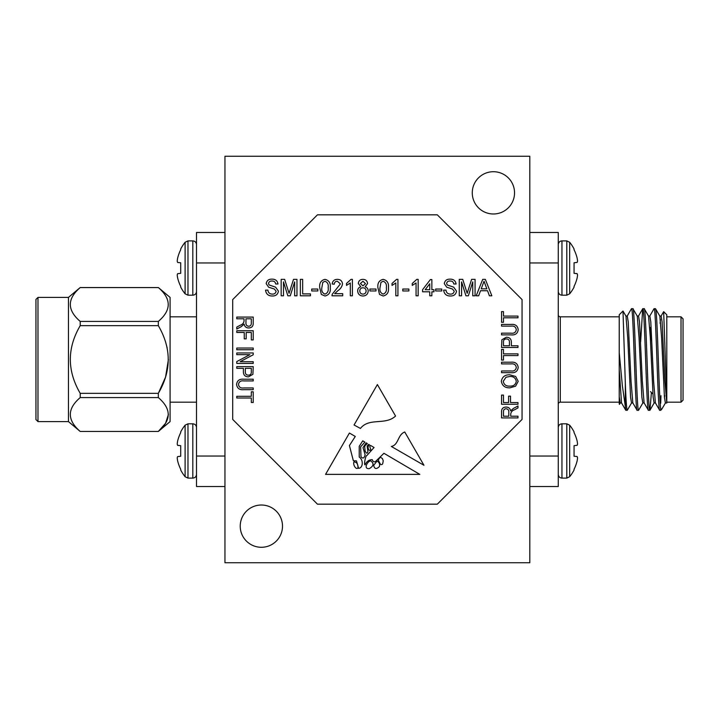 <?xml version="1.0" encoding="UTF-8"?>
<svg xmlns="http://www.w3.org/2000/svg" width="719" height="719" viewBox="0 0 719 719"><rect width="100%" height="100%" fill="white"/><g stroke="black" fill="none" stroke-linecap="round" stroke-linejoin="round"><path stroke-width="1.08" d="M37.981 297.396L35.95 299.428L35.95 419.572L37.981 421.604L37.981 297.396L68.467 297.396L80.213 287.537L158.333 287.573L80.213 287.573C67.047 298.825 67.047 310.105 80.213 321.42L80.213 325.662C67.047 348.149 67.047 370.716 80.213 393.338L80.213 397.58L158.333 397.58L158.333 393.338C171.517 370.851 171.517 348.293 158.333 325.662L80.213 325.662M37.981 421.604L68.467 421.604L68.467 297.396M68.467 421.604L80.213 431.463L158.333 431.463L170.088 421.604L170.088 297.396L158.333 287.537C171.517 298.897 171.517 310.177 158.333 321.42L158.342 325.671M165.568 295.707L167.168 298.727M180.712 456.232L177.638 456.592L180.712 456.232L180.712 445.672L177.638 445.322A40.731 15.53 -174.6 0 1 177.251 444.216L177.251 443.605A40.731 37.496 -167.1 0 1 177.638 441.035A40.731 37.496 -167.1 0 0 177.251 443.605L177.251 444.216M180.712 262.768L177.737 262.507L180.712 262.768L177.737 262.507L180.712 262.768L180.712 273.328L177.638 273.678A40.731 15.53 174.6 0 0 177.251 274.784L177.251 275.395L177.251 274.784M177.638 277.965A40.731 37.496 167.1 0 1 177.251 275.395A40.731 37.496 167.1 0 0 177.638 277.965L177.737 278.406A41.055 40.902 90 0 0 180.712 286.369L180.712 287.115A41.109 41.109 0 0 0 185.107 293.819L185.107 242.267A41.109 41.109 0 0 0 180.712 248.981L180.712 249.727A41.055 40.902 90 0 0 177.737 257.69L177.638 258.121A40.731 37.496 12.9 0 0 177.251 260.691L177.251 261.303L177.251 260.691M192.818 423.806L192.818 478.108L187.974 478.108L187.974 423.806L192.818 423.806C195.038 424.003 196.269 425.235 196.503 427.49M192.818 295.194L192.818 240.892L187.974 240.892L187.974 295.194L192.818 295.194C195.038 294.997 196.269 293.765 196.503 291.51M631.615 402.874L627.274 410.306L625.764 410.225L621.513 402.874L619.23 369.413L619.23 314.787L622.987 311.039L625.97 316.126L627.741 337.759L630.563 397.149L631.507 402.973L632.918 402.973M642.912 402.874L638.562 410.306C636.683 413.416 634.796 305.584 632.918 308.694L631.417 308.775L627.166 316.126M660.698 410.306L660.698 408.59L661.759 409.237L660.698 410.306L659.638 410.225L655.386 402.874L653.616 381.241L650.794 321.851L649.859 316.027L648.439 316.027M651.423 392.502L649.949 410.225L648.349 410.225L644.098 402.874L642.328 381.241L639.506 321.851L638.562 316.027L637.151 316.027M660.698 408.59C659.53 401.13 658.496 361.369 657.382 334.092C656.753 317.843 656.123 309.377 655.503 308.694L653.993 308.775L649.742 316.126M638.562 410.306L637.061 410.225L632.81 402.874L631.039 381.241L628.217 321.851L627.274 316.027L625.863 316.027M649.859 410.306C647.972 413.416 646.084 305.584 644.206 308.694L642.705 308.775L640.629 341.929M666.792 316.818L681.019 316.818L683.05 318.85L683.05 400.15L681.019 402.182L666.792 402.182L666.792 402.973L665.381 402.973L664.437 397.149L661.615 337.759L659.844 316.126L655.503 308.694M659.736 410.306C657.858 413.416 655.971 305.584 654.092 308.694M655.503 402.973L654.092 402.973L653.149 397.149L650.327 337.759L648.556 316.126L644.206 308.694M648.439 410.306C646.561 413.416 644.673 305.584 642.795 308.694M644.206 402.973L642.795 402.973L641.86 397.149L639.038 337.759L637.268 316.126L632.918 308.694M637.151 410.306C635.272 413.416 633.385 305.584 631.507 308.694M661.759 409.237L665.488 402.874M664.464 397.463L664.716 395.675M659.736 316.027L661.147 316.027L662.091 321.851L664.913 381.241L666.792 403.071L666.792 314.787L663.664 311.66L661.031 316.126M660.977 395.675L660.698 403.242M666.792 400.636L663.664 311.66M619.23 402.182L560.299 402.182A2.031 2.031 0 0 0 558.268 404.213M619.23 316.818L560.299 316.818L560.299 402.182M619.401 404.384L619.23 403.656L619.472 404.357L620.326 402.874M650.533 391.612L652.906 393.976M577.132 441.035A40.731 37.496 -12.9 0 1 577.519 443.605A40.731 37.496 -12.9 0 0 577.132 441.035L577.033 440.594A41.055 40.902 -90 0 0 574.059 432.631L574.059 431.885A41.109 41.109 0 0 0 569.664 425.181L569.664 476.733A41.109 41.109 0 0 0 574.059 470.019L574.059 469.273A41.055 40.902 -90 0 0 577.033 461.31L577.132 460.879A40.731 37.496 -167.1 0 0 577.519 458.309L577.519 457.697L577.519 458.309M574.059 456.232L577.033 456.493L574.059 456.232L577.033 456.493L574.059 456.232L574.059 445.672L577.132 445.322A40.731 15.53 -5.4 0 0 577.519 444.216L577.519 443.605L577.519 444.216M574.059 262.768L577.132 262.408L574.059 262.768L574.059 273.328L577.132 273.678A40.731 15.53 5.4 0 1 577.519 274.784L577.519 275.395A40.731 37.496 12.9 0 1 577.132 277.965A40.731 37.496 12.9 0 0 577.519 275.395L577.519 274.784M561.952 423.806L561.952 478.108L566.788 478.108L566.788 423.806L561.952 423.806C559.733 424.003 558.501 425.235 558.268 427.49M561.952 295.194L561.952 240.892L566.788 240.892L566.788 295.194L561.952 295.194C559.733 294.997 558.501 293.765 558.268 291.51M558.268 314.787A2.031 2.031 0 0 0 560.299 316.818M240.227 526.155A21.139 21.139 0 0 0 261.365 547.285A21.139 21.139 0 0 0 282.504 526.155A21.139 21.139 0 0 0 261.365 505.017A21.139 21.139 0 0 0 240.227 526.155M472.266 192.845A21.139 21.139 0 0 0 493.405 213.983A21.139 21.139 0 0 0 514.543 192.845A21.139 21.139 0 0 0 493.405 171.715A21.139 21.139 0 0 0 472.266 192.845M522.057 419.429L522.057 299.571L437.305 214.828L317.456 214.828L232.713 299.571L232.713 419.429L317.456 504.172L437.305 504.172L522.057 419.429M283.484 281.884L283.484 295.797L281.165 295.797L281.165 279.358L284.652 279.358L289.065 293.307L293.514 279.358L296.965 279.358L296.965 295.797L294.646 295.797L294.646 281.884L290.26 295.797L287.843 295.797L283.484 281.884M310.455 293.9L310.455 295.797L300.344 295.797L300.344 279.358L302.663 279.358L302.663 293.9L310.455 293.9M317.834 289.047L317.834 290.952L311.722 290.952L311.722 289.047L317.834 289.047M324.997 296.003L321.33 294.422L319.73 287.69C319.218 283.115 320.98 280.338 324.997 279.358C329.023 280.338 330.776 283.115 330.273 287.69C330.776 292.256 329.023 295.033 324.997 296.003M376.01 289.047L376.01 290.952L369.899 290.952L369.899 289.047L376.01 289.047M383.173 296.003L379.506 294.422L377.906 287.69C377.394 283.115 379.147 280.338 383.173 279.358C387.19 280.338 388.952 283.115 388.44 287.69C388.952 292.256 387.199 295.033 383.173 296.003M441.772 289.047L441.772 290.952L435.66 290.952L435.66 289.047L441.772 289.047M456.52 291.132C455.963 294.377 453.977 296.003 450.552 296.003C446.463 296.039 444.162 294.08 443.668 290.108L445.987 290.108C446.31 292.705 447.802 294.035 450.454 294.107C452.557 294.161 453.815 293.208 454.201 291.24L452.449 289.02L446.724 287.205L444.297 283.646C444.836 280.581 446.742 279.08 450.004 279.143C453.5 279.071 455.531 280.689 456.098 283.996L453.779 283.996C453.437 281.956 452.215 280.976 450.094 281.039C448.162 280.904 447.002 281.722 446.616 283.493L447.209 284.949L453.671 287.151L456.52 291.132M461.58 281.884L461.58 295.797L459.261 295.797L459.261 279.358L462.748 279.358L467.17 293.307L471.61 279.358L475.07 279.358L475.07 295.797L472.751 295.797L472.751 281.884L468.366 295.797L465.939 295.797L461.58 281.884M480.526 290.737L478.656 295.797L476.194 295.797L482.719 279.358L485.334 279.358L491.859 295.797L489.405 295.797L487.536 290.737L480.526 290.737M244.253 332.457L236.776 332.457L236.776 330.749L253.223 330.749L253.223 339.925L251.299 339.925L251.299 332.457L246.177 332.457L246.177 338.865L244.253 338.865L244.253 332.457M253.223 349.749L236.776 349.749L236.776 348.041L253.223 348.041L253.223 349.749M249.87 354.665L236.776 354.665L236.776 352.957L253.223 352.957L253.223 354.773L240.119 361.702L253.223 361.702L253.223 363.419L236.776 363.419L236.776 361.585L249.87 354.665M243.399 368.326L236.776 368.326L236.776 366.618L253.223 366.618L252.899 374.32L248.459 376.864C245.134 376.783 243.444 375.093 243.399 371.795L243.399 368.326M510.517 402.559L517.986 402.559L517.986 404.267L501.547 404.267L501.547 395.082L503.471 395.082L503.471 402.559L508.594 402.559L508.594 396.151L510.517 396.151L510.517 402.559M518.201 381.313L515.622 386.157L509.987 387.829C505.098 388.026 502.213 385.851 501.341 381.304C502.186 376.846 505.008 374.68 509.789 374.797L515.694 376.477L518.201 381.313M516.278 329.751C515.874 326.938 514.121 325.725 511.02 326.12L501.547 326.12L501.547 324.413L511.011 324.413C515.208 324.008 517.608 325.743 518.201 329.617C517.662 333.544 515.262 335.297 511.011 334.874L501.547 334.874L501.547 333.167L511.02 333.167C514.004 333.58 515.757 332.439 516.278 329.751M503.471 316.09L517.986 316.09L517.986 317.798L503.471 317.798L503.471 322.283L501.547 322.283L501.547 311.606L503.471 311.606L503.471 316.09M278.424 291.132C277.867 294.377 275.88 296.003 272.447 296.003C268.358 296.039 266.066 294.08 265.563 290.108L267.881 290.108C268.214 292.705 269.706 294.035 272.348 294.107C274.46 294.161 275.71 293.208 276.105 291.24L274.352 289.02L268.627 287.205L266.201 283.646C266.731 280.581 268.636 279.08 271.908 279.143C275.395 279.071 277.426 280.689 278.001 283.996L275.683 283.996C275.341 281.956 274.11 280.976 271.998 281.039C270.065 280.904 268.897 281.722 268.511 283.493L269.104 284.949L275.566 287.151L278.424 291.132M511.371 345.767L517.986 345.767L517.986 347.475L501.547 347.475L501.871 339.772L506.311 337.22C509.636 337.301 511.326 339 511.371 342.298L511.371 345.767M503.471 353.874L517.986 353.874L517.986 355.581L503.471 355.581L503.471 360.066L501.547 360.066L501.547 349.398L503.471 349.398L503.471 353.874M516.278 367.544C515.874 364.731 514.121 363.517 511.02 363.913L501.547 363.913L501.547 362.205L511.011 362.205C515.208 361.801 517.608 363.535 518.201 367.409C517.662 371.337 515.262 373.089 511.011 372.667L501.547 372.667L501.547 370.959L511.02 370.959C514.004 371.372 515.757 370.231 516.278 367.544M510.733 416.22L517.986 416.22L517.986 417.928L501.547 417.928L501.547 411.888C501.485 408.805 502.994 407.188 506.077 407.044C508.621 407.107 510.139 408.383 510.625 410.882L513.492 408.383L517.986 405.974L517.986 407.916L514.471 409.812C512.27 410.531 511.02 411.942 510.733 414.045L510.733 416.22M251.299 398.002L236.776 398.002L236.776 396.295L251.299 396.295L251.299 391.81L253.223 391.81L253.223 402.487L251.299 402.487L251.299 398.002M238.483 384.341C238.897 387.155 240.649 388.368 243.75 387.963L253.223 387.963L253.223 389.68L243.759 389.68C239.562 390.084 237.162 388.35 236.569 384.467C237.108 380.54 239.508 378.796 243.759 379.21L253.223 379.21L253.223 380.926L243.75 380.926C240.766 380.513 239.014 381.654 238.483 384.341M244.038 318.796L236.776 318.796L236.776 317.079L253.223 317.079L253.223 323.119C253.286 326.201 251.776 327.819 248.693 327.972C246.15 327.909 244.631 326.624 244.145 324.125L241.269 326.633L236.776 329.041L236.776 327.1L240.299 325.204C242.501 324.485 243.75 323.074 244.038 320.971L244.038 318.796M431.858 291.788L431.858 295.797L429.755 295.797L429.755 291.788L422.592 291.788L422.592 289.685L430.384 279.565L431.858 279.565L431.858 289.685L433.97 289.685L433.97 291.788L431.858 291.788M416.804 279.358L418.161 279.358L418.161 295.797L416.058 295.797L416.058 282.989L412.257 285.407L412.257 283.466L416.804 279.358M408.886 289.047L408.886 290.952L402.775 290.952L402.775 289.047L408.886 289.047M396.573 279.358L397.931 279.358L397.931 295.797L395.818 295.797L395.818 282.989L392.026 285.407L392.026 283.466L396.573 279.358M362.942 296.003C359.716 295.833 357.954 294.152 357.667 290.952C357.703 288.795 358.745 287.411 360.794 286.782L358.305 283.502C358.619 280.814 360.156 279.43 362.915 279.358C365.692 279.448 367.247 280.85 367.58 283.556L365.144 286.782C367.13 287.483 368.155 288.894 368.209 291.015C367.903 294.179 366.142 295.842 362.942 296.003M351.043 279.358L352.4 279.358L352.4 295.797L350.297 295.797L350.297 282.989L346.504 285.407L346.504 283.466L351.043 279.358M337.93 290.638L334.668 293.685L342.702 293.685L342.702 295.797L331.953 295.797L332.178 294.332L340.384 283.915L337.391 281.255C335.458 281.318 334.416 282.297 334.272 284.203L332.169 283.996C332.582 280.949 334.344 279.403 337.436 279.358C340.464 279.43 342.154 280.94 342.496 283.897C341.992 286.737 340.473 288.984 337.93 290.638M423.949 465.274L404.752 431.993C397.553 434.644 398.757 445.034 391.325 446.454L423.949 465.274M374.06 447.497L366.933 455.487C365.549 455.064 363.661 465.382 365.117 464.807C366.609 461.418 368.991 459.702 372.262 459.657C373.017 461.778 374.159 462.344 375.695 461.337L383.919 453.294L419.815 474.378L325.563 474.378L349.416 433.027L355.276 436.469L349.416 445.555L353.362 460.762L356.462 460.852L358.61 468.366C363.374 467.799 363.356 459.576 359.23 457.086L359.23 446.319L362.744 440.855L364.866 442.104L360.632 446.823L360.983 456.655C362.843 458.974 364.218 458.336 365.117 454.75L363.005 447.64L366.142 442.85L367.364 443.569L365.117 445.555L364.686 446.823L365.117 451.002C366.528 453.761 367.454 453.869 367.912 451.307L367.13 446.05L368.694 444.351L369.485 444.809C367.697 446.337 367.616 448.171 369.242 450.319C372.9 450.498 368.272 446.742 370.573 445.447L374.06 447.497M395.549 416.04L377.385 384.557L354.054 424.992L360.453 428.443C369.09 417.254 385.465 425.612 395.549 416.04M529.813 562.734L529.813 156.266L224.957 156.266L224.957 562.734L529.813 562.734M529.813 232.48L558.268 232.48L558.268 486.52L529.813 486.52M558.268 262.965L529.813 262.965M529.813 456.035L558.268 456.035M577.519 261.303A40.731 15.53 174.6 0 1 577.132 262.408A40.731 15.53 174.6 0 0 577.519 261.303L577.519 260.691L577.519 261.303M577.132 258.121L577.132 258.121A40.731 37.496 167.1 0 1 577.519 260.691M566.788 240.892L569.664 242.267A41.109 41.109 0 0 1 574.059 248.981L574.059 249.727A41.055 40.902 90 0 1 577.033 257.69M577.033 278.406L577.132 277.965L577.033 278.406A41.055 40.902 90 0 1 574.059 286.369L574.059 287.115A41.109 41.109 0 0 1 569.664 293.819L569.664 242.267M577.132 273.678L574.059 273.328L577.033 273.588M577.132 456.592A40.731 15.53 -174.6 0 1 577.519 457.697A40.731 15.53 -174.6 0 0 577.132 456.592L577.033 456.493M660.437 319.425L660.087 323.325M625.863 410.306L622.357 385.69L619.23 352.732M627.274 410.306C626.617 409.488 625.97 400.474 625.332 383.281L625.332 407.979M622.987 311.039L625.332 383.281M619.23 403.656L619.23 369.413M621.629 402.973L620.218 402.973L619.23 396.663M681.019 402.182L681.019 316.818M650.533 342.541L650.533 327.388M224.957 232.48L196.503 232.48L196.503 486.52L224.957 486.52M196.503 262.965L224.957 262.965M224.957 456.035L196.503 456.035M177.638 262.408A40.731 15.53 5.4 0 1 177.251 261.303A40.731 15.53 5.4 0 0 177.638 262.408L177.737 262.507M177.251 457.697A40.731 15.53 -5.4 0 1 177.638 456.592A40.731 15.53 -5.4 0 0 177.251 457.697L177.251 458.309L177.251 457.697M177.638 460.879L177.638 460.879A40.731 37.496 -12.9 0 1 177.251 458.309M187.974 478.108L185.107 476.733A41.109 41.109 0 0 1 180.712 470.019L180.712 469.273A41.055 40.902 -90 0 1 177.737 461.31M177.737 440.594L177.638 441.035L177.737 440.594A41.055 40.902 -90 0 1 180.712 432.631L180.712 431.885A41.109 41.109 0 0 1 185.107 425.181L185.107 476.733M177.638 445.322L180.712 445.672L177.737 445.412M80.213 321.42L158.333 321.42M168.408 414.504L165.568 423.293L158.333 431.427C171.517 420.175 171.517 408.895 158.333 397.58M165.568 341.92L167.168 347.951M168.408 359.5L165.568 377.071L158.333 393.338L80.213 393.338M158.333 431.463L80.213 431.463C67.047 420.112 67.047 408.823 80.213 397.58M503.471 345.767L509.447 345.767L509.447 342.19C509.474 340.096 508.459 339.009 506.401 338.928C504.316 339.026 503.336 340.123 503.471 342.217L503.471 345.767M503.255 381.286C503.965 384.773 506.221 386.382 510.014 386.121C513.555 386.229 515.64 384.629 516.278 381.331C515.595 377.924 513.411 376.325 509.735 376.513L506.023 377.223L503.255 381.286M503.471 416.22L508.809 416.22L508.809 412.212C508.953 410.163 508.045 409.003 506.086 408.752C504.307 408.922 503.435 409.929 503.471 411.771L503.471 416.22M251.299 368.326L245.323 368.326L245.323 371.903C245.287 373.997 246.302 375.084 248.37 375.156C250.455 375.066 251.434 373.97 251.299 371.867L251.299 368.326M251.299 318.796L245.961 318.796L245.961 322.795C245.817 324.853 246.725 326.013 248.675 326.264C250.455 326.093 251.335 325.087 251.299 323.244L251.299 318.796M482.907 284.293L481.218 288.84L486.835 288.84L484.031 281.255L482.907 284.293M425.19 289.685L429.755 289.685L429.755 283.762L425.19 289.685M380.962 282.378L380.009 287.681C379.488 290.907 380.549 293.046 383.173 294.107C385.797 293.046 386.858 290.907 386.337 287.681C386.858 284.445 385.788 282.297 383.155 281.255L380.962 282.378M362.942 281.255L360.408 283.511L362.96 285.892L365.468 283.61L362.942 281.255M362.897 287.789C360.938 287.906 359.904 288.948 359.779 290.916C359.886 292.921 360.938 293.99 362.96 294.107C364.928 293.999 365.98 292.957 366.106 290.979C365.971 288.975 364.901 287.906 362.897 287.789M322.795 282.378L321.842 287.681C321.321 290.907 322.373 293.046 324.997 294.107C327.63 293.046 328.682 290.907 328.161 287.681C328.682 284.445 327.621 282.297 324.979 281.255L322.795 282.378M370.662 460.852C367.58 461.113 363.041 469.067 369.242 468.662C373.745 466.038 374.222 463.44 370.662 460.852M380.189 463.872A1.366 1.366 0 0 0 382.742 463.503L383.236 460.852L382.436 458.578L380.189 457.086L378.221 460.061L380.189 463.872M357.936 466.478C357.819 463.728 356.525 462.191 354.054 461.859C352.535 464.034 355.959 470.235 357.936 467.979L357.936 466.478M373.682 465.391C374.464 469.031 376.352 469.444 379.344 466.64C380.117 464.213 379.335 462.353 377.017 461.05L373.682 465.391M196.503 316.818L170.088 316.818M187.974 423.806L185.107 425.181M187.974 240.892L185.107 242.267M192.818 240.892C195.038 241.09 196.269 242.321 196.503 244.577M566.788 478.108L569.664 476.733M566.788 295.194L569.664 293.819M561.952 478.108C559.733 477.91 558.501 476.679 558.268 474.423M561.952 240.892C559.733 241.09 558.501 242.321 558.268 244.577M566.788 423.806L569.664 425.181M638.454 316.126L642.705 308.775M649.949 410.225L654.2 402.874M192.818 478.108C195.038 477.91 196.269 476.679 196.503 474.423M187.974 295.194L185.107 293.819M196.503 402.182L170.088 402.182"/></g></svg>
